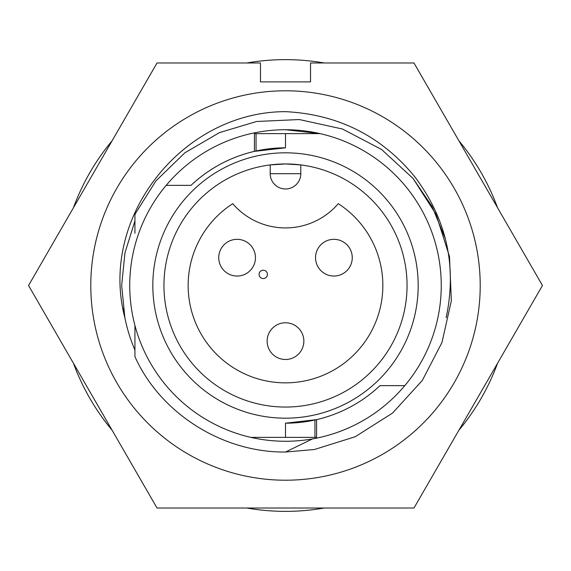 <?xml version="1.0" encoding="UTF-8"?>
<svg xmlns="http://www.w3.org/2000/svg" width="571" height="571" viewBox="0 0 571 571"><rect width="100%" height="100%" fill="white"/><g stroke="black" fill="none" stroke-linecap="round" stroke-linejoin="round"><path stroke-width="0.86" d="M123.286 308.461L124.863 317.697L121.666 285.5L124.949 252.846L134.934 220.913L124.949 252.846L121.666 285.5L124.949 252.846L134.934 220.913L124.949 252.846L121.666 285.5L124.863 317.697A163.834 163.834 0 0 0 134.934 350.087M121.666 285.5L124.863 317.697C98.383 217.651 182.477 111.68 285.5 111.652C338.289 114.35 381.385 136.055 414.774 176.767C446.65 219.178 457.107 266.157 446.137 317.697M90.789 285.5A194.711 194.711 0 0 1 285.5 90.789A194.711 194.711 0 0 1 480.211 285.5A194.711 194.711 0 0 1 285.5 480.211A194.711 194.711 0 0 1 90.789 285.5M542.45 285.5L413.975 62.974L310.531 62.974L310.531 81.889L260.469 81.889L260.469 62.974L157.025 62.974L28.55 285.5L157.025 508.026L413.975 508.026L542.45 285.5M285.5 129.731L320.11 133.628A155.769 155.769 0 0 0 166.182 185.361A155.769 155.769 0 0 0 285.5 441.269A155.769 155.769 0 0 0 320.11 133.628L254.423 133.628L254.423 151.365L285.5 147.81L285.5 133.628M404.818 385.639L380 385.639A137.69 137.69 0 0 1 285.5 423.19L285.5 437.372L250.89 437.372M314.942 419.999L314.942 437.372L316.577 437.372L316.577 419.635L285.5 423.19M259.991 150.194L254.423 151.365M285.5 152.821A132.679 132.679 0 0 0 152.821 285.5A132.679 132.679 0 0 0 285.5 418.179A132.679 132.679 0 0 0 418.179 285.5A132.679 132.679 0 0 0 285.5 152.821M285.5 163.948A121.552 121.552 0 0 0 163.948 285.5A121.552 121.552 0 0 0 285.5 407.052A121.552 121.552 0 0 0 407.052 285.5A121.552 121.552 0 0 0 285.5 163.948L300.796 164.912L300.796 173.684A15.296 15.296 0 0 1 285.5 188.98A15.296 15.296 0 0 1 270.204 173.684A15.296 15.296 0 0 0 285.5 188.98A15.296 15.296 0 0 0 300.796 173.684L270.204 173.684L270.204 164.912L285.5 163.948M232.74 203.683A97.356 97.356 0 0 0 285.5 382.856A97.356 97.356 0 0 0 338.26 203.683A69.541 69.541 0 0 1 232.74 203.683M218.743 257.685A18.358 18.358 0 0 0 237.101 276.043A18.358 18.358 0 0 0 255.458 257.685A18.358 18.358 0 0 0 237.101 239.328A18.358 18.358 0 0 0 218.743 257.685M315.542 257.685A18.358 18.358 0 0 0 333.899 276.043A18.358 18.358 0 0 0 352.257 257.685A18.358 18.358 0 0 0 333.899 239.328A18.358 18.358 0 0 0 315.542 257.685M267.142 341.13A18.358 18.358 0 0 0 285.5 359.487A18.358 18.358 0 0 0 303.858 341.13A18.358 18.358 0 0 0 285.5 322.772A18.358 18.358 0 0 0 267.142 341.13M497.555 207.744A225.866 225.866 0 0 0 458.87 140.737M324.185 62.974A225.866 225.866 0 0 0 246.815 62.974M112.13 140.737A225.866 225.866 0 0 0 73.445 207.744M73.445 363.256A225.866 225.866 0 0 0 112.13 430.263M246.815 508.026A225.866 225.866 0 0 0 324.185 508.026M458.87 430.263A225.866 225.866 0 0 0 497.555 363.256M134.934 233.282L134.934 214.346L155.876 180.95L184.826 152.842L219.464 132.622L256.586 121.495L299.261 119.539L342.457 129.01L381.642 149.523L413.076 178.459L436.108 214.432L449.505 256.586L451.333 300.774L441.99 342.457L422.347 380.4L392.541 413.076L355.191 436.751L314.414 449.505L285.5 452.032L312.544 438.899M263.245 270.204A4.175 4.175 0 0 0 259.077 274.373A4.175 4.175 0 0 0 263.245 278.548A4.175 4.175 0 0 0 267.421 274.373A4.175 4.175 0 0 0 263.245 270.204M314.942 437.372L285.5 437.372M166.182 185.361L191 185.361A137.69 137.69 0 0 1 285.5 147.81M256.058 133.628L256.058 151.001A137.69 137.69 0 0 0 191 185.361M285.5 452.032C221.341 452.646 159.809 412.326 134.934 356.654L134.934 325.42M134.934 214.346L155.876 180.95L184.826 152.842L219.464 132.622L256.586 121.495L299.261 119.539L342.457 129.01L381.642 149.523L413.076 178.459L432.083 206.459L445.359 238.828"/></g></svg>
